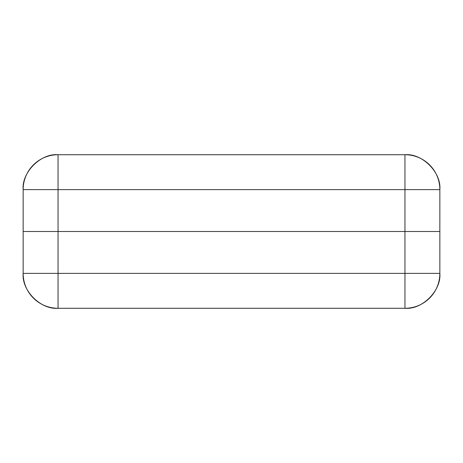 <?xml version="1.0" encoding="UTF-8"?>
<svg xmlns="http://www.w3.org/2000/svg" width="463" height="463" viewBox="0 0 463 463"><rect width="100%" height="100%" fill="white"/><g stroke="black" fill="none" stroke-linecap="round" stroke-linejoin="round"><path stroke-width="0.69" d="M404.951 308.277L58.049 308.277A34.899 34.899 -90 0 1 23.15 273.378L58.049 273.378L58.049 308.277C40.785 309.84 21.587 290.648 23.15 273.378L58.049 273.378L58.049 308.277L404.951 308.277L404.951 273.378L58.049 273.378L58.049 231.5L23.15 231.5L23.15 273.378L23.15 231.5L404.951 231.5L404.951 273.378L439.85 273.378C441.413 290.648 422.215 309.84 404.951 308.277L404.951 273.378L58.049 273.378L58.049 231.5L404.951 231.5L404.951 273.378L439.85 273.378A34.899 34.899 0 0 1 404.951 308.277L404.951 294.318M439.85 231.5L404.951 231.5L439.85 231.5L439.85 189.622L404.951 189.622L404.951 154.723A34.899 34.899 90 0 1 439.85 189.622L404.951 189.622L404.951 154.723C422.215 153.16 441.413 172.352 439.85 189.622L439.85 231.5L404.951 231.5L439.85 231.5L439.85 273.378L439.85 231.5M58.049 154.723L404.951 154.723L58.049 154.723L58.049 189.622L404.951 189.622L404.951 231.5L58.049 231.5L58.049 189.622L23.15 189.622C21.587 172.352 40.785 153.16 58.049 154.723L58.049 189.622L404.951 189.622L404.951 231.5L58.049 231.5L58.049 189.622L23.15 189.622A34.899 34.899 0 0 1 58.049 154.723M23.15 231.5L58.049 231.5L23.15 231.5L23.15 189.622L23.15 231.5"/></g></svg>
